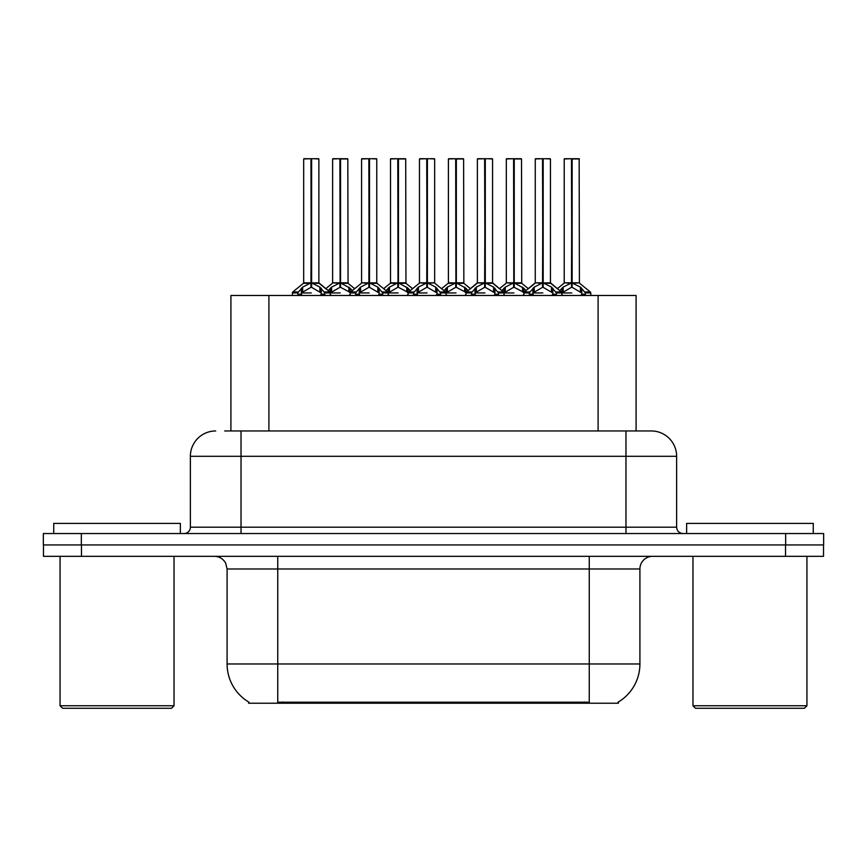 <?xml version="1.0" encoding="UTF-8"?>
<svg xmlns="http://www.w3.org/2000/svg" width="867" height="867" viewBox="0 0 867 867"><rect width="100%" height="100%" fill="white"/><g stroke="black" fill="none" stroke-linecap="round" stroke-linejoin="round"><path stroke-width="1.3" d="M224.694 430.964L241.026 430.964L224.694 430.964L230.915 430.964L230.915 295.474L636.085 295.474L636.085 430.964M618.377 701.977L618.377 703.224L248.623 703.224L248.623 701.977M248.992 702.205A44.325 44.325 0 0 1 227.089 663.97L277.743 663.97L277.743 702.205L589.257 702.205L589.257 663.97L639.911 663.97L639.911 568.99A12.658 12.658 0 0 1 652.569 556.332M227.089 663.97L227.089 568.99L225.669 563.16C223.187 558.792 219.449 556.516 214.431 556.332M618.008 702.205A44.325 44.325 0 0 0 639.911 663.97M81.465 556.332L823.52 556.332L823.52 544.931L43.48 544.931L43.48 556.332L81.465 556.332L81.465 544.931M215.699 430.964A25.327 25.327 0 0 0 190.372 456.291L190.372 527.212A6.329 6.329 0 0 1 184.032 533.541M651.301 430.964A25.327 25.327 0 0 1 676.628 456.291L241.026 456.291L241.026 430.964L650.922 430.964M676.628 456.291L676.628 527.212C677.008 531.048 679.121 533.162 682.968 533.541M81.335 533.541L43.35 533.541L43.35 544.931L81.335 544.931L81.335 533.541L785.665 533.541L785.665 544.931L823.65 544.931L823.65 533.541L785.665 533.541M514.239 158.964L521.511 158.964L514.239 158.964L514.239 282.913L523.874 288.256L523.874 292.938L529.282 292.938L534.224 287.107L542.525 282.913L542.525 287.335L542.97 158.715L550.198 158.715L545.386 158.715L550.458 158.964L550.458 282.805L543.186 282.913L551.488 287.107L556.43 292.938L561.849 292.938L561.849 295.474M542.536 158.715L535.264 158.964L542.536 158.715L535.264 158.964L535.264 282.805L542.525 282.913M550.198 158.715L543.175 158.715M522.541 287.107L522.541 291.702L523.863 292.948L523.863 295.474M530.192 295.474L529.271 292.938M552.821 288.256L552.821 294.206L556.441 294.206L555.53 295.474M551.889 295.474L552.821 294.206M542.753 158.715L542.753 282.805L550.686 283.303L544.021 283.314M542.525 158.964L542.861 282.805M535.513 158.715L545.386 158.715M543.186 282.913L543.186 287.335L542.97 282.815M542.525 287.335L532.902 292.948L542.861 292.938M543.186 282.805L543.186 158.964M552.81 292.948L543.186 287.335M532.902 288.256L532.902 294.206L533.823 295.474M556.441 292.938L556.441 294.206M559.746 290.64L563.171 287.107L571.472 282.913L571.472 287.335L571.917 158.715L579.156 158.715L564.46 158.715L571.7 158.715L571.7 282.805L580.435 287.107L585.377 292.938L590.806 292.938L590.806 295.474M571.483 158.715L564.211 158.964L564.211 282.805L571.472 282.913M579.405 158.964L572.133 158.964L572.133 282.815L579.405 282.805L579.156 158.715M581.768 288.256L581.768 294.206L585.388 294.206L584.477 295.474M580.836 295.474L581.768 294.206M571.472 158.964L571.808 282.805M572.133 282.913L572.133 287.335L571.917 282.815M571.472 287.335L561.859 292.948L571.808 292.938M571.7 158.715L569.272 158.715M581.757 292.948L572.133 287.335M561.849 294.206L562.77 295.474M585.388 292.938L585.388 294.206M171.503 708.285L62.597 708.285L60.061 705.76L174.029 705.76L171.503 708.285M60.061 556.332L60.061 705.76M174.029 556.332L174.029 705.76M180.369 533.541L180.369 523.408L53.732 523.408L53.732 533.541M804.403 708.285L695.497 708.285L692.971 705.76L806.939 705.76L804.403 708.285M692.971 556.332L692.971 705.76M806.939 556.332L806.939 705.76M813.268 533.541L813.268 523.408L686.631 523.408L686.631 533.541M456.345 158.964L463.617 158.964L456.345 158.964L456.345 282.913L465.98 288.256L465.98 292.938L471.377 292.938L476.33 287.107L484.631 282.913L484.631 287.335L485.076 158.715L492.304 158.715L487.492 158.715L492.564 158.964L492.564 282.805L485.292 282.913L493.594 287.107L498.536 292.938L503.955 292.938L503.955 295.474M484.642 158.715L477.37 158.964L484.642 158.715L477.37 158.964L477.37 282.805L484.631 282.913M492.304 158.715L485.282 158.715M464.647 287.107L464.647 291.702L465.969 292.948L465.969 295.474M472.298 295.474L471.377 292.938M494.927 288.256L494.927 294.206L498.547 294.206L497.625 295.474M493.995 295.474L494.927 294.206M484.848 158.715L484.848 282.805L492.792 283.303L486.127 283.314M484.631 158.964L484.967 282.805M477.619 158.715L487.492 158.715M485.292 282.913L485.292 287.335L485.076 282.815M494.927 292.948L485.292 287.335M484.631 287.335L474.997 292.948L484.967 292.938M485.292 282.805L485.292 158.964M474.997 288.256L474.997 294.206L475.929 295.474M498.547 292.938L498.547 294.206M398.452 158.964L405.713 158.964L398.452 158.964L398.452 282.913L408.075 288.256L408.075 292.938L413.483 292.938L418.436 287.107L426.737 282.913L426.737 287.335L427.182 158.715L434.41 158.715L429.598 158.715L434.66 158.964L434.66 282.805L427.398 282.913L435.7 287.107L440.642 292.938L446.061 292.938L446.061 295.474M426.748 158.715L419.465 158.964L426.748 158.715L419.465 158.964L419.465 282.805L426.737 282.913M434.41 158.715L427.388 158.715M406.753 287.107L406.753 291.702L408.064 292.948L408.075 295.474M414.404 295.474L413.483 292.938M437.033 288.256L437.033 294.206L440.653 294.206L439.732 295.474M436.101 295.474L437.033 294.206M426.954 158.715L426.954 282.805L434.66 282.815L434.66 158.964M426.737 158.964L427.063 282.805M419.726 158.715L429.598 158.715M427.398 282.913L427.398 287.335L427.182 282.815M426.737 287.335L417.103 292.948L427.063 292.938M427.398 282.805L427.398 158.964M437.022 292.948L427.398 287.335M417.103 288.256L417.103 294.206L418.035 295.474M440.653 292.938L440.653 294.206M340.558 158.964L347.819 158.964L340.558 158.964L340.558 282.913L350.181 288.256L350.181 292.938L355.589 292.938L360.542 287.107L368.843 282.913L368.843 287.335L369.277 158.715L376.516 158.715L371.705 158.715L376.766 158.964L376.766 282.805L369.505 282.913L377.806 287.107L382.748 292.938L388.167 292.938L388.167 295.474M368.854 158.715L361.572 158.964L368.854 158.715L361.572 158.964L361.572 282.805L368.843 282.913M376.516 158.715L369.494 158.715M348.859 287.107L348.859 291.702L350.17 292.948L350.181 295.474M356.5 295.474L355.589 292.938M379.128 288.256L379.128 294.206L382.759 294.206L381.838 295.474M378.207 295.474L379.128 294.206M369.06 158.715L369.06 282.805L377.004 283.303L370.339 283.314M368.843 158.964L369.169 282.805M361.832 158.715L371.705 158.715M369.505 282.913L369.505 287.335L369.277 282.815M379.128 292.948L369.505 287.335M368.843 287.335L359.209 292.948L369.169 292.938M369.505 282.805L369.505 158.964M359.209 288.256L359.209 294.206L360.141 295.474M382.759 292.938L382.759 294.206M298.042 291.973L292.764 291.962L292.287 292.938L297.695 292.938L302.648 287.107L310.95 282.913L310.939 287.335L311.383 158.715L318.623 158.715L313.811 158.715L318.872 158.964L318.872 282.805L311.611 282.913L319.901 287.107L324.843 292.938L330.273 292.938L330.273 295.474M310.96 158.715L303.678 158.964L310.96 158.715L303.678 158.964L303.678 282.805L310.95 282.913M318.623 158.715L311.6 158.715M310.115 283.314L303.45 283.303L292.764 291.962L292.277 295.474M298.606 295.474L297.695 292.938M321.234 288.256L321.234 294.206L324.854 294.206L323.944 295.474M320.313 295.474L321.234 294.206M311.166 158.715L311.166 282.805L319.099 283.303L312.445 283.314M310.95 158.964L311.275 282.805M303.927 158.715L313.811 158.715M311.611 282.913L311.611 287.335L311.383 282.815M310.939 287.335L301.315 292.948L311.275 292.938M311.611 282.805L311.611 158.964M321.223 292.948L311.611 287.335M301.315 288.256L301.315 294.206L302.236 295.474M324.854 292.938L324.854 294.206M419.465 158.964L419.465 282.805L426.737 282.815M501.841 290.64L505.277 287.107L513.578 282.913L513.578 287.335L514.023 282.805L514.229 158.715M506.317 158.964L513.589 158.715L506.317 158.964L506.317 282.805L513.578 282.913M521.251 158.715L506.566 158.715M522.942 295.474L523.874 294.206M513.589 158.715L513.795 282.805L521.511 282.805L514.239 282.805M521.511 158.964L521.739 283.303L515.074 283.314M513.578 158.964L513.914 282.805M514.239 282.913L514.239 287.335L514.023 282.815M513.578 287.335L503.965 292.948L513.914 292.938M513.795 158.715L511.378 158.715M522.541 291.702L514.239 287.335M523.874 288.256L525.976 290.64M503.955 294.206L504.876 295.474M443.947 290.64L447.383 287.107L455.684 282.913L455.684 287.335L456.129 282.805L456.335 158.715M448.412 158.964L455.695 158.715L448.412 158.964L448.412 282.805L455.684 282.913M463.357 158.715L448.673 158.715M465.048 295.474L465.98 294.206M455.695 158.715L455.901 282.805L463.617 282.805L456.345 282.805M463.617 158.964L463.845 283.303L457.18 283.314M455.684 158.964L456.02 282.805M456.345 282.913L456.345 287.335L456.129 282.815M455.684 287.335L446.061 292.948L456.02 292.938M455.901 158.715L453.484 158.715M464.647 291.702L456.345 287.335M465.98 288.256L468.082 290.64M446.05 294.206L446.982 295.474M386.053 290.64L389.489 287.107L397.79 282.913L397.79 287.335L398.235 282.805L398.441 158.715M390.518 158.964L397.801 158.715L390.518 158.964L390.518 282.805L397.79 282.913M405.463 158.715L390.779 158.715M407.154 295.474L408.075 294.206M397.801 158.715L398.007 282.805L405.713 282.805L398.452 282.805M405.713 158.964L405.951 283.303L399.286 283.314M397.79 158.964L398.116 282.805M398.452 282.913L398.452 287.335L398.235 282.815M397.79 287.335L388.167 292.948L398.116 292.938M398.007 158.715L395.59 158.715M406.753 291.702L398.452 287.335M408.075 288.256L410.189 290.64M388.156 294.206L389.088 295.474M328.16 290.64L331.595 287.107L339.897 282.913L339.897 287.335L340.33 282.805L340.547 158.715M332.625 158.964L339.907 158.715L332.625 158.964L332.625 282.805L339.897 282.913M347.569 158.715L332.874 158.715M349.26 295.474L350.181 294.206M339.907 158.715L340.113 282.805L347.819 282.805L340.558 282.805M347.819 158.964L348.057 283.303L341.392 283.314M339.897 158.964L340.222 282.805M340.558 282.913L340.558 287.335L340.33 282.815M339.897 287.335L330.273 292.948L340.222 292.938M340.113 158.715L337.686 158.715M348.859 291.702L340.558 287.335M350.181 288.256L352.284 290.64M330.262 294.206L331.194 295.474M572.133 282.805L579.405 282.805L572.968 283.314M584.195 703.224L584.195 701.977M282.805 703.224L282.805 701.977M268.9 430.964L268.9 295.474M598.1 430.964L598.1 295.474M589.257 556.332L589.257 568.99L227.089 568.99M639.911 568.99L589.257 568.99L589.257 663.97L277.743 663.97L277.743 556.332M785.535 556.332L785.535 544.931M241.026 533.541L241.026 456.291L190.372 456.291M190.372 527.212L676.628 527.212M625.974 430.964L625.974 533.541M541.691 283.314L535.264 282.805L542.525 282.815M529.618 291.973L524.34 291.962L523.874 292.938M550.447 282.815L561.372 291.962L556.094 291.973M529.271 294.206L532.902 294.206M534.224 287.107L534.224 291.702M551.488 287.107L551.488 291.702M570.638 283.314L564.211 282.805L571.472 282.815M579.633 283.303L590.319 291.962L585.041 291.973M561.849 288.256L561.849 292.938L561.372 291.962M563.171 287.107L563.171 291.702M580.435 287.107L580.435 291.702M483.797 283.314L477.37 282.805L484.631 282.815M471.724 291.973L466.446 291.962L465.98 292.938M492.554 282.815L503.478 291.962L498.2 291.973M471.377 294.206L474.997 294.206M476.33 287.107L476.33 291.702M493.594 287.107L493.594 291.702M425.903 283.314L419.476 282.815M434.66 282.815L428.233 283.314M413.83 291.973L408.552 291.962L408.086 292.938M454.85 283.314L448.185 283.303L441.541 288.689L434.898 283.303L445.584 291.962L440.306 291.973M413.483 294.206L417.103 294.206M418.436 287.107L418.436 291.702M435.7 287.107L435.7 291.702M368.009 283.314L361.582 282.805L368.843 282.815M355.936 291.973L350.658 291.962L350.181 292.938M396.956 283.314L390.291 283.303L383.647 288.689L377.004 283.303L387.69 291.962L382.412 291.973M355.589 294.206L359.209 294.206M360.542 287.107L360.542 291.702M377.806 287.107L377.806 291.702M310.95 282.815L303.678 282.815M318.872 282.815L329.796 291.962L324.507 291.973M297.695 294.206L301.315 294.206M302.648 287.107L302.648 291.702M319.901 287.107L319.901 291.702M512.744 283.314L506.317 282.805L513.578 282.815M503.955 288.256L503.955 292.938L503.478 291.962M505.277 287.107L505.277 291.702M455.684 282.815L448.185 283.303M446.05 288.256L446.05 292.938L445.584 291.962M447.383 287.107L447.383 291.702M397.79 282.815L390.291 283.303M388.156 288.256L388.156 292.938L387.69 291.962M389.489 287.107L389.489 291.702M339.062 283.314L332.625 282.805L339.897 282.815M330.262 288.256L330.262 292.938L329.796 291.962M331.595 287.107L331.595 291.702M535.264 282.815L524.34 291.962M590.319 291.962L590.795 292.938M563.973 283.303L557.329 288.689L550.686 283.303M535.026 283.303L528.382 288.689L521.739 283.303M477.37 282.815L466.446 291.962M405.951 283.303L412.594 288.689L419.238 283.303L408.552 291.962M348.057 283.303L354.701 288.689L361.344 283.303L350.658 291.962M477.132 283.303L470.488 288.689L463.845 283.303M492.792 283.303L499.435 288.689L506.079 283.303M303.45 283.303L292.764 291.962M319.099 283.303L325.754 288.689L332.397 283.303"/></g></svg>
